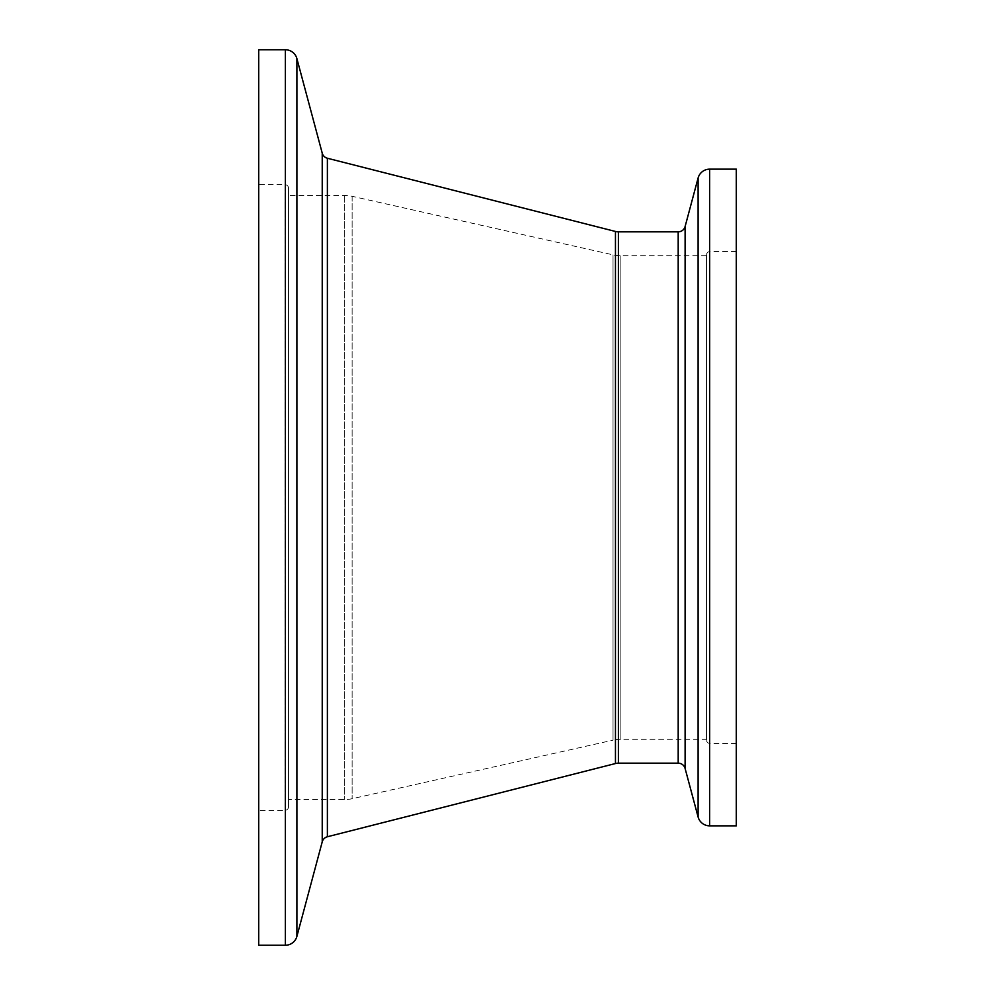<?xml version="1.0" encoding="UTF-8"?>
<svg xmlns="http://www.w3.org/2000/svg" width="995" height="995" viewBox="0 0 995 995"><rect width="100%" height="100%" fill="white"/><g stroke="black" fill="none" stroke-linecap="round" stroke-linejoin="round"><path stroke-width="0.75" stroke-dasharray="4.97 3.73" d="M288.55 806.746L288.55 188.254L288.55 806.746A3.582 3.582 0 0 1 284.968 810.328L258.7 810.328L258.7 184.672L258.7 810.328M288.55 188.254A3.582 3.582 0 0 0 284.968 184.672L258.7 184.672M706.45 739.285L706.45 255.715L706.45 739.285L620.868 739.285A35.82 35.82 0 0 0 613.032 740.156L613.032 254.844L613.032 740.156L352.118 798.711A35.82 35.82 0 0 1 344.282 799.582L288.55 799.582L288.55 195.418L288.55 799.582M706.45 255.715L620.868 255.715A35.82 35.82 0 0 1 613.032 254.844L352.118 196.289A35.82 35.82 0 0 0 344.282 195.418L288.55 195.418M736.3 743.464L736.3 251.536L736.3 743.464L710.032 743.464A3.582 3.582 0 0 1 706.45 739.882L706.45 255.118L706.45 739.882M736.3 251.536L710.032 251.536A3.582 3.582 0 0 0 706.45 255.118M258.7 49.75L258.7 945.25M736.3 169.15L736.3 825.85M284.968 184.672L284.968 810.328L284.968 184.672M344.282 195.418L344.282 799.582L344.282 195.418M352.118 196.289L352.118 798.711L352.118 196.289M620.868 739.285L620.868 255.715L620.868 739.285M710.032 251.536L710.032 743.464L710.032 251.536M685.107 226.524L685.107 768.476M678.192 231.835L678.192 763.165M618.392 231.835L618.392 763.165M615.457 231.462L615.457 763.538M327.38 158.242L327.38 836.758M322.231 153.155L322.231 841.845M285.354 49.75L285.354 945.25M296.896 58.605L296.896 936.394M698.104 178.005L698.104 816.994M709.646 169.15L709.646 825.85"/><path stroke-width="1.49" d="M285.354 945.25A11.94 11.94 0 0 0 296.896 936.394L322.231 841.845A7.164 7.164 0 0 1 327.38 836.758L615.457 763.538A11.94 11.94 0 0 1 618.392 763.165L678.192 763.165A7.164 7.164 0 0 1 685.107 768.476L698.104 816.994A11.94 11.94 0 0 0 709.646 825.85L736.3 825.85L736.3 169.15L709.646 169.15A11.94 11.94 0 0 0 698.104 178.005L685.107 226.524A7.164 7.164 0 0 1 678.192 231.835L618.392 231.835A11.94 11.94 0 0 1 615.457 231.462L327.38 158.242A7.164 7.164 0 0 1 322.231 153.155L296.896 58.605A11.94 11.94 0 0 0 285.354 49.75L258.7 49.75L258.7 945.25L285.354 945.25L285.354 49.75M709.646 825.85L709.646 169.15M698.104 816.994L698.104 178.005M685.107 768.476L685.107 226.524M678.192 763.165L678.192 231.835M618.392 763.165L618.392 231.835M615.457 763.538L615.457 231.462M327.38 836.758L327.38 158.242M322.231 841.845L322.231 153.155M296.896 936.394L296.896 58.605"/></g></svg>

